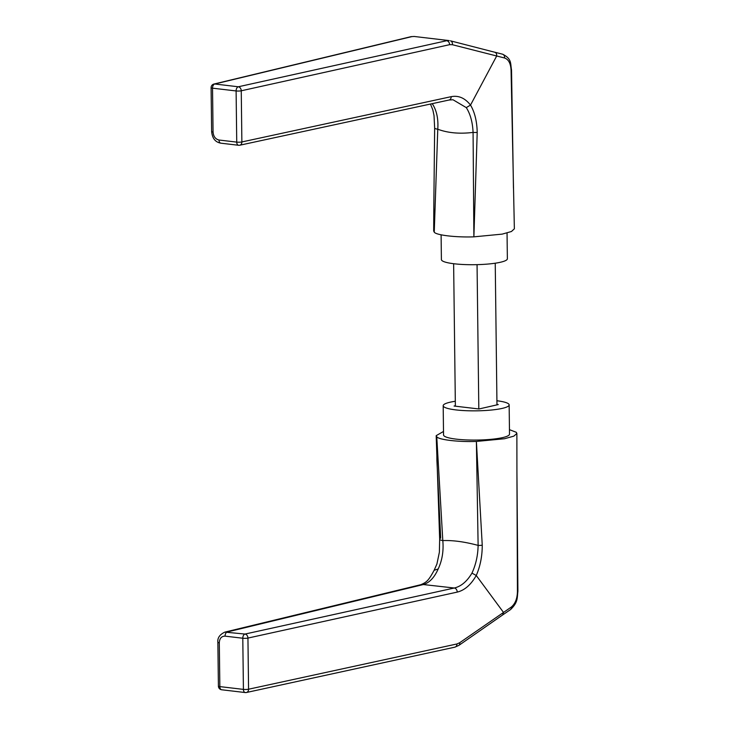 <?xml version="1.0" encoding="UTF-8"?>
<svg xmlns="http://www.w3.org/2000/svg" width="729" height="729" viewBox="0 0 729 729"><rect width="100%" height="100%" fill="white"/><g stroke="black" fill="none" stroke-linecap="round" stroke-linejoin="round"><path stroke-width="1.09" d="M495.237 263.205L496.968 404.868M477.058 264.654L478.816 408.96M453.629 263.716L455.37 406.19M443.496 431.459L436.188 435.66L436.753 436.753L436.89 460.272L440.699 538.257M511.239 607.102A3.709 2.579 54 0 1 510.464 609.635C518.246 602.154 517.025 598.044 517.9 591.274L516.925 472.246L517.435 591.547C517.271 598.637 515.203 603.822 511.239 607.102L459.689 642.732L456.946 643.962L248.562 689.224L247.942 638.075L457.22 592.103C464.592 590.317 470.943 584.786 476.256 575.491L503.438 612.324M482.243 545.183A3.709 0.683 -2 0 1 478.124 545.392C464.756 541.802 452.982 540.198 442.804 540.581L436.753 436.753C438.557 439.751 458.514 442.111 476.383 441.437L478.124 545.392C477.914 555.434 475.864 564.674 471.964 573.112L476.265 575.5C480.283 566.169 482.27 556.054 482.243 545.183L476.383 441.437L504.559 438.73L513.845 436.142L516.87 433.454L516.305 432.306L509.453 429.654M455.315 401.26A32.987 5.531 -0.7 0 0 443.186 405.707A32.987 5.531 -0.7 0 0 455.971 409.917A32.987 5.531 -0.7 0 0 490.726 410.099A32.987 5.531 -0.7 0 0 509.152 404.896A32.987 5.531 -0.7 0 0 496.914 400.75M455.37 405.743L454.076 406.035L478.98 408.978L498.262 404.568L496.959 404.413M443.186 405.707L443.542 434.931A32.987 5.531 -0.7 0 0 456.336 439.15A32.987 5.531 -0.7 0 0 491.082 439.323A32.987 5.531 -0.7 0 0 509.507 434.129L509.152 404.896M219.301 642.759C219.593 638.358 221.516 636.153 225.079 636.144L242.793 638.23A3.709 0.62 -0.7 0 0 247.942 638.075A3.709 2.825 -102.4 0 0 245.017 634.057L224.851 632.116C219.711 634.54 217.379 637.93 217.862 642.285A3.709 0.62 -0.7 0 0 219.301 642.759L219.848 686.609A3.709 2.242 96.7 0 0 221.68 689.771L245.245 692.55A3.709 3.709 0 0 0 246.466 692.495A3.709 2.834 -102.3 0 0 248.562 689.224A3.709 0.62 -0.7 0 1 243.413 689.388L219.848 686.609A3.709 0.62 -0.7 0 1 218.408 686.135A3.709 3.709 0 0 0 221.68 689.771M225.079 636.144A3.709 2.242 96.7 0 1 227.293 631.97L423.33 584.54L454.304 588.011L245.017 634.057A3.709 2.242 96.7 0 0 242.793 638.23L243.413 689.388A3.709 2.242 96.7 0 0 245.245 692.55M420.861 584.694A11.117 8.812 -103.6 0 1 423.33 584.54C429.372 582.808 434.329 577.623 438.193 568.966C442.211 560.328 443.742 550.869 442.804 540.581A11.117 2.178 -3 0 1 439.669 539.25L439.377 552.236L436.908 564.055L434.083 570.397C428.379 580.876 426.647 582.161 420.861 584.694L224.851 632.116M471.964 573.112C466.988 581.45 461.102 586.417 454.304 588.011A3.709 2.825 -102.4 0 1 457.22 592.103M245.728 692.523A3.709 2.834 -102.3 0 0 246.466 692.495L454.85 647.17L458.924 645.347A3.709 2.515 -124.9 0 0 459.689 642.732M510.464 609.635L502.673 614.93L503.475 612.396M438.193 568.966L434.156 570.26M441.1 234.811L441.4 259.57A32.987 5.531 -0.7 0 0 454.194 263.78A32.987 5.531 -0.7 0 0 488.94 263.962A32.987 5.531 -0.7 0 0 507.366 258.768L507.047 233.016M433.81 207.546L433.682 231.011L434.247 232.159L433.81 207.546L434.648 128.067A11.117 1.549 1.6 0 0 437.774 129.233L434.247 232.159C436.06 235.157 456.017 237.517 473.886 236.843L502.172 234.127L511.43 231.512L514.364 228.815L511.065 70.276C510.728 63.441 508.55 59.35 504.532 57.983L452.381 44.715L449.629 44.669L241.253 90.788L241.873 141.955L451.169 96.675C458.55 95.244 464.993 98.041 470.515 105.085L496.649 56.06M477.203 132.386A3.709 0.556 0.6 0 1 473.075 132.405C472.62 122.272 470.36 114.006 466.278 107.61L470.515 105.076C474.734 112.23 476.966 121.333 477.203 132.386L473.886 236.843L473.075 132.405C459.771 134.063 448.007 133.006 437.774 129.233C438.466 119.046 436.717 110.653 432.516 104.074L431.568 103.8M239.048 145.244A3.709 2.242 -83.3 0 1 238.565 145.271L220.851 143.185C214.053 141.927 212.194 136.76 211.629 131.548L211.1 87.699A3.709 0.62 -0.7 0 0 212.531 88.173L213.059 132.022C213.46 136.496 215.447 139.157 219.01 140.023L236.734 142.109A3.709 0.62 -0.7 0 0 241.873 141.955A3.709 2.825 77.8 0 1 239.786 145.217L449.082 100.019L453.001 99.755L466.278 107.61M451.169 96.675A3.709 2.825 77.8 0 1 449.082 100.019M411.038 36.66L213.934 84.045A3.709 2.934 76.5 0 1 214.754 83.999L238.319 86.778A3.709 2.834 77.5 0 1 241.253 90.788A3.709 0.62 -0.7 0 1 236.105 90.952L212.531 88.173A3.709 2.242 -83.3 0 1 214.754 83.999L411.858 36.614A3.709 2.934 -103.5 0 0 411.038 36.66L414.209 36.468L449.164 40.596L414.209 36.468M496.677 55.969C496.823 53.809 496.084 52.543 494.453 52.151L450.422 40.824A3.709 2.88 104.4 0 1 452.381 44.715M504.532 57.983A3.709 2.943 -75.3 0 0 502.518 54.183L494.736 52.206M456.946 643.962A3.709 2.834 77.7 0 1 454.85 647.17M517.9 591.274A3.709 0.556 179.8 0 1 517.435 591.547M239.786 145.217A3.709 3.709 0 0 1 238.565 145.271A3.709 2.242 -83.3 0 1 236.734 142.109L236.105 90.952A3.709 2.242 -83.3 0 1 238.319 86.778L446.695 40.724A3.709 2.834 -102.5 0 1 449.629 44.669M502.518 54.183C512.095 58.794 510.282 63.642 511.53 69.929A3.709 0.683 178.8 0 1 511.065 70.276M220.851 143.185A3.709 2.242 -83.3 0 1 219.01 140.023M211.629 131.548A3.709 0.62 -0.7 0 0 213.059 132.022M436.188 435.66L439.669 539.25M516.87 433.454L516.925 472.656M502.718 614.902L458.924 645.347M217.862 642.285L218.408 686.135M511.53 69.929L513.453 188.146M434.648 128.067L434.028 115.583L432.844 109.906L430.447 104.037M213.934 84.045A3.709 3.709 0 0 0 211.1 87.699"/></g></svg>
